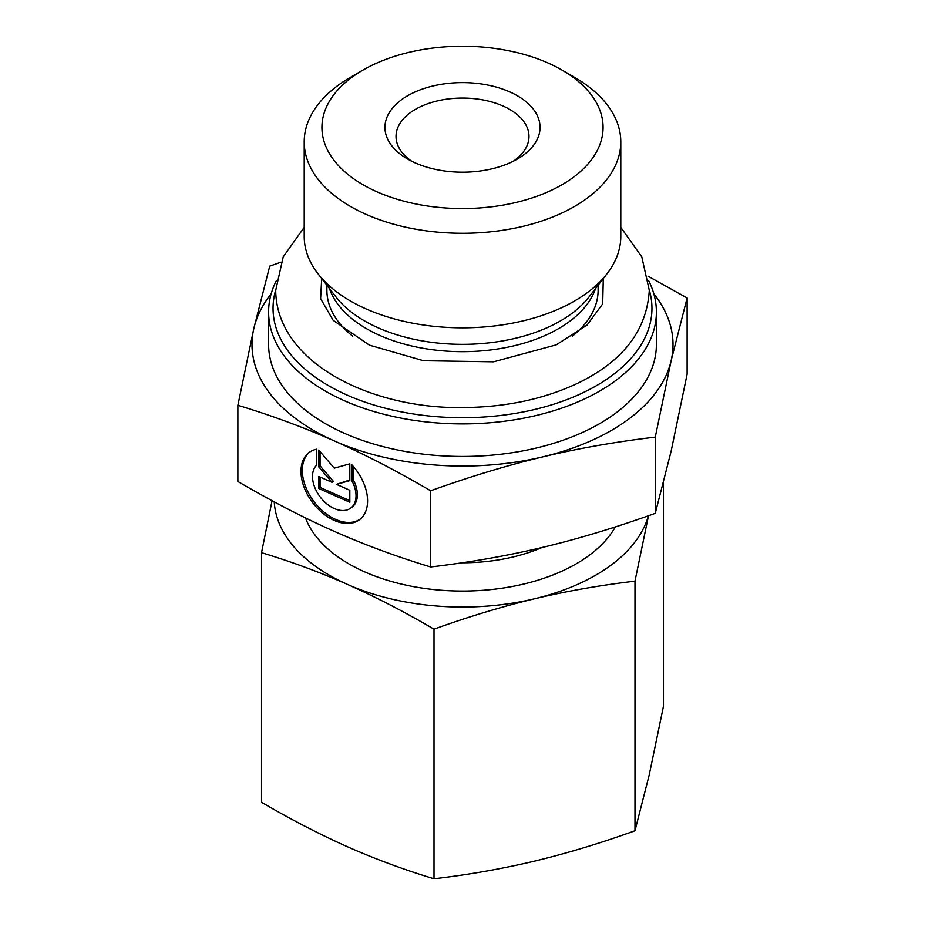 <?xml version="1.0" encoding="UTF-8"?>
<svg xmlns="http://www.w3.org/2000/svg" width="925" height="925" viewBox="0 0 925 925"><rect width="100%" height="100%" fill="white"/><g stroke="black" fill="none" stroke-linecap="round" stroke-linejoin="round"><path stroke-width="1.39" d="M615.31 526.926A160.649 92.754 180 0 1 454.418 590.936A160.649 92.754 180 0 1 305.481 517.919M274.251 501.859A188.353 108.745 0 0 0 347.765 584.542C319.657 572.136 290.912 561.521 261.532 552.676L261.532 802.264C290.912 819.481 319.657 834.35 347.765 846.884C375.885 859.279 404.63 869.905 434.01 878.75C468.247 874.761 501.743 868.887 534.5 861.129C567.245 853.243 600.741 843.114 634.978 830.754L649.223 774.884L663.468 706.272L663.468 482.873M261.532 552.676L272.077 500.691M648.494 515.734L634.978 581.166C600.741 585.155 567.245 591.029 534.5 598.787A188.353 108.745 0 0 0 648.402 515.768M534.5 598.787C501.743 606.673 468.247 616.802 434.01 629.162C404.63 611.945 375.885 597.076 347.765 584.542A188.353 108.745 0 0 0 534.5 598.787M634.978 581.166L634.978 830.754M434.01 629.162L434.01 878.75M276.321 280.714A193.892 111.937 0 0 0 270.285 297.283A193.892 111.937 0 0 0 268.608 311.945A193.892 111.937 0 0 0 462.5 423.893A193.892 111.937 0 0 0 656.392 311.945A193.892 111.937 0 0 0 648.679 280.714M649.292 290.068A189.452 109.381 180 0 1 465.946 417.695A189.452 109.381 180 0 1 274.679 294A189.452 109.381 180 0 1 275.708 290.068M268.608 311.945L268.608 344.516A193.892 111.937 0 0 0 462.5 456.453A193.892 111.937 0 0 0 656.392 344.516L656.392 311.945M620.791 141.883L620.791 236.442A158.291 91.39 180 0 1 607.008 273.754A158.291 91.39 180 0 1 462.5 327.832A158.291 91.39 180 0 1 317.992 273.754A158.291 91.39 180 0 1 304.209 236.442L304.209 141.883A158.291 91.39 0 0 0 462.5 233.273A158.291 91.39 0 0 0 620.791 141.883A158.291 91.39 0 0 0 574.437 77.261L561.903 70.023A140.565 81.157 180 0 1 507.652 204.263A140.565 81.157 180 0 1 323.149 116.77A140.565 81.157 180 0 1 363.097 70.023A140.565 81.157 180 0 1 561.903 70.023M363.097 70.023L350.563 77.261A158.291 91.39 0 0 0 305.574 129.905A158.291 91.39 0 0 0 304.209 141.883M351.766 464.697A42.007 27.195 53.1 0 1 359.513 519.711A42.007 27.195 53.1 0 1 312.534 502.472A42.007 27.195 53.1 0 1 309.031 452.556A42.007 27.195 53.1 0 1 316.778 449.192L316.778 465.032A27.449 17.772 -126.9 0 0 320.686 497.615A27.449 17.772 -126.9 0 0 350.76 508.068A27.449 17.772 -126.9 0 0 351.766 480.549L351.766 464.697M309.725 452.059A42.007 27.195 -126.9 0 0 313.876 501.454A42.007 27.195 -126.9 0 0 360.172 519.179M353.119 466.2L353.119 479.532A27.449 17.772 53.1 0 1 352.113 507.062L350.76 508.068M351.766 480.549L353.119 479.532M349.823 490.25L349.823 502.252L318.72 488.469L318.72 476.467L332.052 482.364L318.72 466.859L318.72 450.047L334.272 468.154L349.823 463.841L349.823 480.642L336.492 484.342L349.823 490.25M336.492 484.342L349.823 480.006M320.073 451.62L320.073 465.842L333.393 481.358L332.052 482.364M318.72 466.859L320.073 465.842M320.073 477.057L320.073 487.452L349.823 500.645M318.72 488.469L320.073 487.452M271.164 293.838A210.507 121.533 0 0 0 253.808 328.595L269.73 266.157L280.98 262.191M647.962 276.147L687.113 298L671.192 360.438A210.507 121.533 0 0 0 653.836 293.838M671.192 360.438L655.27 437.12C615.888 441.78 578.46 448.347 542.963 456.823A210.507 121.533 0 0 0 671.192 360.438M542.963 456.823C507.478 465.298 470.039 476.618 430.657 490.77C396.86 471.033 364.728 454.406 334.272 440.901A210.507 121.533 0 0 0 542.963 456.823M334.272 440.901C303.816 427.396 271.684 415.522 237.887 405.289L253.808 328.595A210.507 121.533 0 0 0 334.272 440.901M237.887 405.289L237.887 481.497C271.684 501.234 303.816 517.85 334.272 531.366C364.728 544.871 396.86 556.746 430.657 566.979C470.039 562.331 507.478 555.763 542.963 547.288C578.46 538.812 615.888 527.493 655.27 513.34L655.27 437.12M655.27 513.34L671.192 450.903L687.113 374.209L687.113 298M430.657 566.979L430.657 490.77M411.879 161.332A66.473 38.376 180 0 1 396.027 136.449A66.473 38.376 180 0 1 396.594 131.419A66.473 38.376 180 0 1 466.859 98.154A66.473 38.376 180 0 1 528.973 136.449A66.473 38.376 180 0 1 513.121 161.332M385.609 121.545A77.55 44.782 0 0 0 407.659 159.065A77.55 44.782 0 0 0 517.341 159.065A77.55 44.782 0 0 0 496.817 87.251A77.55 44.782 0 0 0 385.609 121.545M607.008 273.754L589.005 296.994A138.577 80.013 180 0 1 462.5 344.343A138.577 80.013 180 0 1 335.995 296.994L317.992 273.754M329.462 288.565A135.605 78.29 0 0 0 462.5 351.673A135.605 78.29 0 0 0 595.538 288.565M598.105 285.235L598.105 290.242A135.605 78.29 180 0 1 572.251 336.226M352.726 336.214A135.605 78.29 180 0 1 326.895 290.242L326.895 285.235M462.13 562.77A132.599 76.555 0 0 0 541.853 547.554M304.209 227.33L283.2 256.907L275.708 290.415C276.459 363.433 372.902 409.925 465.587 407.52C505.802 406.965 542.119 399.369 574.541 384.719C621.773 362.889 646.691 331.462 649.292 290.415L641.8 256.907L620.791 227.33M321.703 278.541L320.605 298.648L333.139 320.316L369.433 345.164L423.453 360.715L493.58 361.814L556.179 344.875L586.993 325.137L602.684 303.886L603.285 278.552"/></g></svg>
